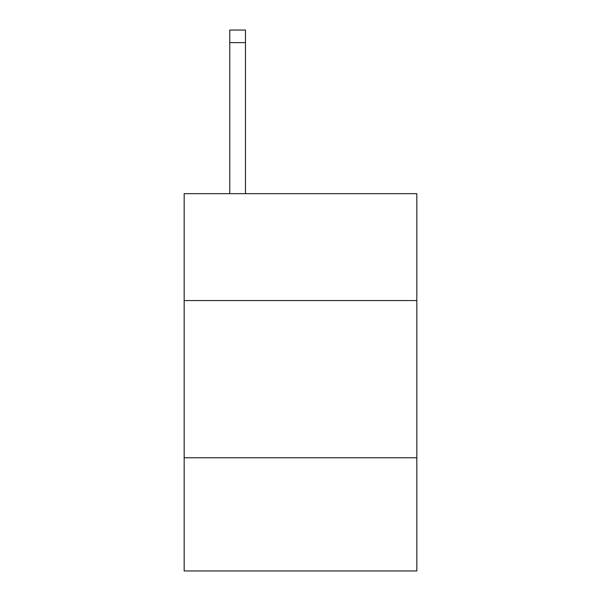 <?xml version="1.0" encoding="UTF-8"?>
<svg xmlns="http://www.w3.org/2000/svg" width="601" height="601" viewBox="0 0 601 601"><rect width="100%" height="100%" fill="white"/><g stroke="black" fill="none" stroke-linecap="round" stroke-linejoin="round"><path stroke-width="0.9" d="M184.169 300.56L416.831 300.56L416.831 193.665L184.169 193.665L184.169 570.95L416.831 570.95L416.831 457.767L184.169 457.767M416.831 457.767L416.831 300.56M245.478 193.665L245.478 42.626L229.762 42.626L229.762 30.05L245.478 30.05L245.478 42.626M229.762 193.665L229.762 42.626"/></g></svg>
